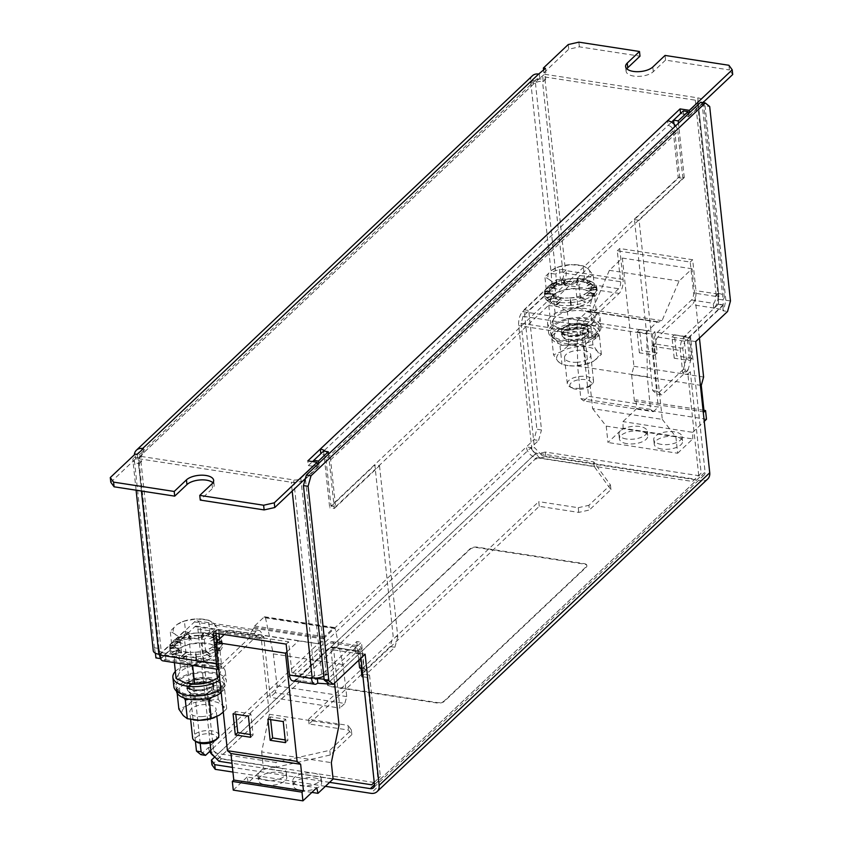 <?xml version="1.0" encoding="UTF-8"?>
<svg xmlns="http://www.w3.org/2000/svg" width="843" height="843" viewBox="0 0 843 843"><rect width="100%" height="100%" fill="white"/><g stroke="black" fill="none" stroke-linecap="round" stroke-linejoin="round"><path stroke-width="0.63" stroke-dasharray="4.21 3.16" d="M661.808 449.056A14.247 6.407 173.9 0 1 654.263 444.314A14.247 6.407 173.9 0 1 660.807 438.023A14.247 6.407 173.9 0 1 675.032 436.548A14.247 6.407 173.9 0 1 682.588 441.289A14.247 6.407 173.9 0 1 676.033 447.58A14.247 6.407 173.9 0 1 661.808 449.056M661.312 444.366A14.247 6.407 173.9 0 1 653.757 439.624A14.247 6.407 173.9 0 1 660.311 433.334A14.247 6.407 173.9 0 1 674.537 431.858A14.247 6.407 173.9 0 1 682.082 436.6A14.247 6.407 173.9 0 1 675.538 442.891A14.247 6.407 173.9 0 1 661.312 444.366M626.971 443.681A14.247 6.407 173.9 0 1 619.426 438.94A14.247 6.407 173.9 0 1 625.97 432.649A14.247 6.407 173.9 0 1 640.195 431.184A14.247 6.407 173.9 0 1 647.751 435.915A14.247 6.407 173.9 0 1 641.196 442.206A14.247 6.407 173.9 0 1 626.971 443.681M626.475 439.003A14.247 6.407 173.9 0 1 618.92 434.261A14.247 6.407 173.9 0 1 625.474 427.97A14.247 6.407 173.9 0 1 639.7 426.495A14.247 6.407 173.9 0 1 647.245 431.237A14.247 6.407 173.9 0 1 640.701 437.528A14.247 6.407 173.9 0 1 626.475 439.003M314.07 777.868A14.247 6.407 173.9 0 1 321.626 782.61A14.247 6.407 173.9 0 1 315.082 788.9A14.247 6.407 173.9 0 1 300.856 790.376A14.247 6.407 173.9 0 1 293.301 785.634A14.247 6.407 173.9 0 1 299.845 779.343A14.247 6.407 173.9 0 1 314.07 777.868M313.575 773.179A14.247 6.407 173.9 0 1 321.12 777.92A14.247 6.407 173.9 0 1 314.576 784.211A14.247 6.407 173.9 0 1 300.35 785.687A14.247 6.407 173.9 0 1 292.795 780.945A14.247 6.407 173.9 0 1 299.349 774.654A14.247 6.407 173.9 0 1 313.575 773.179M279.233 772.504A14.247 6.407 173.9 0 1 286.789 777.235A14.247 6.407 173.9 0 1 280.234 783.526A14.247 6.407 173.9 0 1 266.009 785.002A14.247 6.407 173.9 0 1 258.464 780.27A14.247 6.407 173.9 0 1 265.008 773.979A14.247 6.407 173.9 0 1 279.233 772.504M278.738 767.815A14.247 6.407 173.9 0 1 286.283 772.557A14.247 6.407 173.9 0 1 279.739 778.848A14.247 6.407 173.9 0 1 265.513 780.323A14.247 6.407 173.9 0 1 257.958 775.581A14.247 6.407 173.9 0 1 264.512 769.29A14.247 6.407 173.9 0 1 278.738 767.815M198.052 635.327A21.096 9.484 173.9 0 1 201.804 635.337A21.096 9.484 173.9 0 1 202.078 635.348A21.096 9.484 173.9 0 1 211.783 637.382A21.096 9.484 173.9 0 1 211.972 637.466A21.096 9.484 173.9 0 1 216.735 641.839A21.096 9.484 173.9 0 1 216.777 641.966A21.096 9.484 173.9 0 1 216.936 642.745A21.096 9.484 173.9 0 1 215.081 647.287A21.096 9.484 173.9 0 1 214.965 647.424A21.096 9.484 173.9 0 1 207.357 652.018A21.096 9.484 173.9 0 1 207.115 652.113A21.096 9.484 173.9 0 1 196.019 654.516A21.096 9.484 173.9 0 1 195.724 654.537A21.096 9.484 173.9 0 1 193.848 654.653A21.096 9.484 173.9 0 1 184.649 653.978L186.061 652.651L184.406 653.936A21.096 9.484 173.9 0 1 176.872 650.596L179.506 649.7L176.756 650.49A21.096 9.484 173.9 0 1 174.965 647.234A21.096 9.484 173.9 0 1 175.154 645.432L178.168 645.253L175.196 645.295A21.096 9.484 173.9 0 1 180.033 640.122L182.478 640.722L180.223 640.006A21.096 9.484 173.9 0 1 189.97 636.36L191.066 637.55L190.244 636.307A21.096 9.484 173.9 0 1 198.052 635.327M209.865 632.513L219.833 641.692L205.66 651.829L193.595 652.303A21.096 9.484 -6.1 0 0 212.752 646.76A21.096 9.484 -6.1 0 0 216.683 640.406A21.096 9.484 -6.1 0 0 214.849 637.097A21.096 9.484 -6.1 0 0 197.799 632.988L209.865 632.513L208.548 620.132L196.303 618.931A21.096 9.484 173.9 0 1 203.606 619.268A21.096 9.484 173.9 0 1 213.353 623.04A21.096 9.484 173.9 0 1 211.245 632.703L218.506 629.31L213.353 623.04L208.548 620.132M221.867 640.859L222.057 641.902L213.785 642.398L221.867 640.859A26.375 11.855 -6.1 0 0 221.224 639.605A26.375 11.855 -6.1 0 0 220.192 638.351M219.401 637.635A26.375 11.855 -6.1 0 0 215.977 635.58L216.05 636.286L209.665 638.541L215.977 635.58M222.162 643.673L214.08 645.211L222.162 643.673A26.375 11.855 -6.1 0 0 221.519 642.419A26.375 11.855 -6.1 0 0 216.272 638.393L216.198 637.687L215.755 638.172A26.375 11.855 -6.1 0 0 203.911 635.759L203.837 635.053L203.163 635.717A26.375 11.855 -6.1 0 0 189.117 636.939L189.043 636.244L188.368 637.108A26.375 11.855 -6.1 0 0 176.587 641.576L176.514 640.87L176.082 641.892A26.375 11.855 -6.1 0 0 170.307 648.183L170.191 648.552A26.375 11.855 -6.1 0 0 170.023 650.606A26.375 11.855 -6.1 0 0 170.981 653.188A26.375 11.855 -6.1 0 0 172.257 654.674L172.583 654.969A26.375 11.855 -6.1 0 0 175.102 656.655L160.518 654.01L194.427 621.934A10.548 4.795 -81.2 0 1 197.041 620.88A10.548 4.795 -81.2 0 1 200.328 626.676L213.595 750.839L211.15 753.157M216.05 636.286L215.46 635.359A26.375 11.855 -6.1 0 0 203.616 632.945L203.69 633.651L202.857 632.914A26.375 11.855 -6.1 0 0 188.821 634.136L188.895 634.832L188.063 634.294A26.375 11.855 -6.1 0 0 176.292 638.762L176.366 639.468L175.776 639.078A26.375 11.855 -6.1 0 0 170.001 645.38L169.896 645.738A26.375 11.855 -6.1 0 0 169.728 647.793A26.375 11.855 -6.1 0 0 170.676 650.375A26.375 11.855 -6.1 0 0 171.951 651.86L172.025 652.566L179.506 649.7M579.099 388.36A13.193 5.933 -6.1 0 0 592.071 384.081A13.193 5.933 -6.1 0 0 593.535 380.92A13.193 5.933 -6.1 0 0 581.733 376.284A13.193 5.933 -6.1 0 0 567.307 383.723A13.193 5.933 -6.1 0 0 569.404 386.505A13.193 5.933 -6.1 0 0 579.099 388.36M576.317 362.332A13.193 5.933 -6.1 0 0 590.753 354.892A13.193 5.933 -6.1 0 0 578.951 350.256A13.193 5.933 -6.1 0 0 564.525 357.695A13.193 5.933 -6.1 0 0 576.317 362.332M579.562 389.371A10.843 4.868 -6.1 0 0 590.216 385.852A10.843 4.868 -6.1 0 0 581.723 379.445A10.843 4.868 -6.1 0 0 571.428 382.638A10.843 4.868 -6.1 0 0 571.586 387.843A10.843 4.868 -6.1 0 0 579.562 389.371M573.967 340.309A13.193 5.933 -6.1 0 0 588.393 332.869A13.193 5.933 -6.1 0 0 576.591 328.233A13.193 5.933 -6.1 0 0 562.165 335.672A13.193 5.933 -6.1 0 0 573.967 340.309M573.472 335.63A13.193 5.933 -6.1 0 0 587.898 328.19A13.193 5.933 -6.1 0 0 576.096 323.554A13.193 5.933 -6.1 0 0 561.67 330.993A13.193 5.933 -6.1 0 0 573.472 335.63M598.003 333.164A26.375 11.855 173.9 0 1 569.088 341.7A26.375 11.855 173.9 0 1 548.551 332.395A26.375 11.855 173.9 0 1 551.554 326.009A26.375 11.855 173.9 0 1 580.479 317.474A26.375 11.855 173.9 0 1 601.006 326.789A26.375 11.855 173.9 0 1 598.003 333.164M597.002 323.796A26.375 11.855 173.9 0 1 568.087 332.332A26.375 11.855 173.9 0 1 547.55 323.017A26.375 11.855 173.9 0 1 550.553 316.641A26.375 11.855 173.9 0 1 579.468 308.106A26.375 11.855 173.9 0 1 600.005 317.411A26.375 11.855 173.9 0 1 597.002 323.796M596.538 286.567L588.456 288.106L596.654 286.915L596.728 287.621L596.538 286.567A26.375 11.855 -6.1 0 0 595.896 285.313A26.375 11.855 -6.1 0 0 590.648 281.288L590.722 281.994L586.644 283.174A21.096 9.484 173.9 0 1 591.407 287.547A21.096 9.484 173.9 0 1 591.449 287.674A21.096 9.484 173.9 0 1 591.607 288.454A21.096 9.484 173.9 0 1 589.763 293.006A21.096 9.484 173.9 0 1 589.636 293.132A21.096 9.484 173.9 0 1 582.039 297.727A21.096 9.484 173.9 0 1 581.796 297.821A21.096 9.484 173.9 0 1 570.69 300.224A21.096 9.484 173.9 0 1 570.405 300.245A21.096 9.484 173.9 0 1 568.519 300.361A21.096 9.484 173.9 0 1 559.32 299.697L560.743 298.359L559.078 299.644A21.096 9.484 173.9 0 1 551.543 296.304L554.188 295.408L551.427 296.199A21.096 9.484 173.9 0 1 549.647 292.942A21.096 9.484 173.9 0 1 549.826 291.141L552.85 290.961L549.868 291.004A21.096 9.484 173.9 0 1 554.705 285.84L557.16 286.441L554.894 285.724A21.096 9.484 173.9 0 1 564.641 282.068L565.737 283.259L564.926 282.015A21.096 9.484 173.9 0 1 572.724 281.035A21.096 9.484 173.9 0 1 576.486 281.046A21.096 9.484 173.9 0 1 576.76 281.067A21.096 9.484 173.9 0 1 586.454 283.09A21.096 9.484 173.9 0 1 586.644 283.174L590.648 281.288M596.833 289.381L588.762 290.919L596.833 289.381A26.375 11.855 -6.1 0 0 596.191 288.127A26.375 11.855 -6.1 0 0 592.071 284.649L590.88 283.396L578.519 280.761L571.817 281.53A26.375 11.855 173.9 0 0 563.798 282.658L563.725 281.952L563.04 282.816A26.375 11.855 -6.1 0 0 551.269 287.284L551.185 286.588L550.753 287.6A26.375 11.855 -6.1 0 0 544.978 293.901L544.873 294.26A26.375 11.855 -6.1 0 0 544.694 296.314A26.375 11.855 -6.1 0 0 545.653 298.896A26.375 11.855 -6.1 0 0 546.928 300.382L546.854 299.686L554.483 298.222L546.928 300.382M590.722 281.994L590.132 281.067A26.375 11.855 -6.1 0 0 578.287 278.654L578.361 279.36L577.529 278.622A26.375 11.855 -6.1 0 0 563.493 279.844L563.567 280.54L562.745 280.013A26.375 11.855 -6.1 0 0 550.964 284.481L551.037 285.176L550.447 284.786A26.375 11.855 -6.1 0 0 544.673 291.088L544.567 291.446A26.375 11.855 -6.1 0 0 544.399 293.501A26.375 11.855 -6.1 0 0 545.358 296.083A26.375 11.855 -6.1 0 0 546.622 297.568L546.707 298.274L554.188 295.408M584.547 278.222L594.505 287.4L580.342 297.537L568.277 298.011A21.096 9.484 -6.1 0 0 587.423 292.468A21.096 9.484 -6.1 0 0 591.354 286.114A21.096 9.484 -6.1 0 0 589.531 282.816A21.096 9.484 -6.1 0 0 572.481 278.696L584.547 278.222L583.219 265.84L570.974 264.639A21.096 9.484 173.9 0 1 578.277 264.976A21.096 9.484 173.9 0 1 588.024 268.759A21.096 9.484 173.9 0 1 585.917 278.411L593.187 275.018L588.024 268.759L583.219 265.84M218.853 735.212A13.193 5.933 -6.1 0 0 207.051 730.575A13.193 5.933 -6.1 0 0 192.626 738.015M201.646 716.624A13.193 5.933 -6.1 0 0 216.071 709.184A13.193 5.933 -6.1 0 0 204.269 704.548A13.193 5.933 -6.1 0 0 189.844 711.987A13.193 5.933 -6.1 0 0 201.646 716.624M215.545 740.143A10.843 4.868 -6.1 0 0 207.041 733.737A10.843 4.868 -6.1 0 0 196.756 736.93A10.843 4.868 -6.1 0 0 196.914 742.135M199.296 694.6A13.193 5.933 -6.1 0 0 213.722 687.161A13.193 5.933 -6.1 0 0 201.92 682.524A13.193 5.933 -6.1 0 0 187.494 689.964A13.193 5.933 -6.1 0 0 199.296 694.6M198.79 689.911A13.193 5.933 -6.1 0 0 213.216 682.472A13.193 5.933 -6.1 0 0 201.424 677.835A13.193 5.933 -6.1 0 0 186.988 685.275A13.193 5.933 -6.1 0 0 198.79 689.911M175.344 671.46A26.375 11.855 173.9 0 1 175.881 670.933A26.375 11.855 173.9 0 1 204.796 662.398A26.375 11.855 173.9 0 1 225.334 671.702A26.375 11.855 173.9 0 1 222.331 678.088A26.375 11.855 173.9 0 1 219.865 680.038M173.879 686.676A26.375 11.855 173.9 0 1 176.882 680.301A26.375 11.855 173.9 0 1 205.797 671.766A26.375 11.855 173.9 0 1 226.335 681.07A26.375 11.855 173.9 0 1 223.332 687.456A26.375 11.855 173.9 0 1 220.866 689.405M339.044 725.033L269.36 714.295L261.288 638.762L259.665 638.509L262.11 636.191A10.548 4.795 98.8 0 0 258.822 630.395A10.548 4.795 98.8 0 0 256.209 631.46L221.93 663.873A5.279 2.392 -81.2 0 1 220.624 664.4A5.279 2.392 -81.2 0 1 218.98 661.502L216.841 641.512M159.548 654.347L162.004 652.029L162.077 652.735A5.279 2.392 98.8 0 0 163.721 655.633A5.279 2.392 98.8 0 0 165.028 655.106M181.761 658.415L186.366 655.454L181.761 658.415L175.102 656.655M221.93 663.873L181.877 658.436L183.205 657.909M186.366 655.454L183.69 657.983M195.355 659.784A26.375 11.855 -6.1 0 0 195.976 659.732L195.892 659.026L196.756 659.669A26.375 11.855 -6.1 0 0 210.213 656.697L210.139 656.002L210.876 656.444A26.375 11.855 -6.1 0 0 220.023 650.838L219.939 650.132L220.339 650.49A26.375 11.855 -6.1 0 0 222.478 645A26.375 11.855 -6.1 0 0 222.278 644.01M172.583 654.969L179.812 652.514L172.257 654.674M170.191 648.552L178.474 648.067L170.307 648.183M176.082 641.892L182.783 643.536L176.587 641.576M188.368 637.108L191.361 640.364L189.117 636.939M203.163 635.717L201.498 639.552L203.911 635.759M215.755 638.172L209.97 641.354L216.272 638.393M220.339 650.49L212.531 649.879L220.023 650.838M210.876 656.444L205.818 653.894L210.213 656.697M196.756 659.669L196.061 655.98L195.976 659.732M531.954 449.814L539.668 457.907L542.112 455.599L534.399 447.496L531.954 449.814L518.677 325.651C518.361 319.676 519.657 315.008 522.576 311.647L556.496 279.57L561.733 279.981A5.279 2.392 98.8 0 0 563.682 272.974L562.913 272.163A5.279 2.371 -6.1 0 0 555.822 273.764L556.528 284.186L528.73 310.466L541.501 429.951L536.854 429.235L533.935 439.73L538.582 440.446L530.985 447.622L526.348 446.916L533.935 439.73M620.596 281.741A5.279 2.392 -81.2 0 1 618.646 288.738L584.357 321.162A10.548 4.795 98.8 0 0 580.469 335.166L582.091 335.419L588.604 396.326L658.278 407.064L651.776 346.146L653.399 346.399A10.548 4.795 -81.2 0 1 657.298 332.395L691.576 299.982A5.279 2.392 98.8 0 0 693.526 292.974L690.217 262.057L617.287 250.814L620.596 281.741L563.682 272.974M590.943 284.059L584.642 287.063M587.898 285.271L590.49 283.817M578.54 281.056L576.18 285.261L578.214 281.067M595.021 296.199L587.213 295.598L595.021 296.199A26.375 11.855 -6.1 0 0 597.15 290.709A26.375 11.855 -6.1 0 0 596.949 289.729M585.548 302.163L580.49 299.602L585.548 302.163A26.375 11.855 -6.1 0 0 594.694 296.546M571.438 305.377L570.732 301.689L570.648 305.44L570.574 304.744L571.438 305.377A26.375 11.855 -6.1 0 0 584.884 302.405M557.16 304.829L561.038 301.172L556.496 304.692L556.422 303.986L557.16 304.829A26.375 11.855 -6.1 0 0 570.648 305.44M546.854 299.686L547.255 300.677A26.375 11.855 -6.1 0 0 556.496 304.692M547.255 300.677L554.483 298.222M544.873 294.26L553.145 293.775L544.978 293.901M550.753 287.6L557.455 289.244L551.269 287.284M563.04 282.816L566.043 286.072L563.798 282.658M292.753 680.849A10.548 4.795 98.8 0 0 295.366 679.795L329.645 647.371A5.279 2.392 -81.2 0 1 330.951 646.844A5.279 2.392 -81.2 0 1 332.595 649.742L330.972 649.5L333.417 647.182L339.929 708.088L270.245 697.351L263.743 636.444L200.328 626.676M361.162 669.026L359.539 653.894L332.595 649.742L335.05 647.435L333.417 647.182M584.536 333.101L592.608 408.634L662.292 419.371L654.221 343.839L655.843 344.081A5.279 2.392 -81.2 0 1 657.793 337.084L692.082 304.66A10.548 4.795 98.8 0 0 695.97 290.666L692.672 259.739L619.731 248.506L623.04 279.423A10.548 4.795 -81.2 0 1 619.141 293.427L584.863 325.851A5.279 2.392 98.8 0 0 582.913 332.848L584.536 333.101L582.091 335.419M556.496 279.57L556.991 284.26L523.082 316.325L521.132 323.333L582.913 332.848L580.469 335.166L518.677 325.651M568.224 44.553L568.73 49.231L579.373 46.839L639.995 56.175M579.373 46.839L578.867 42.15M139.169 463.65L141.624 461.332L141.097 456.421L138.642 458.729L139.169 463.65L138.473 463.545A10.548 4.742 173.9 0 1 132.878 460.036A10.548 4.742 173.9 0 1 134.079 457.486L134.374 456.432A10.548 8.114 46.6 0 1 134.343 454.83M134.448 457.138L139.095 457.854L139.021 457.148A5.279 4.057 46.6 0 1 140.043 454.029A5.279 4.057 46.6 0 1 143.162 453.176L143.858 453.281L137.736 459.077L135.649 458.75L135.143 454.071M545.463 68.378L545.958 73.056L539.141 78.747A5.279 4.057 -133.4 0 0 536.022 79.6A5.279 4.057 -133.4 0 0 534.999 82.709L535.442 83.067A5.279 2.371 173.9 0 1 542.534 81.465L543.229 81.571L542.702 76.66L545.158 74.342L697.751 97.851A10.548 4.742 173.9 0 1 703.347 101.36A10.548 4.742 173.9 0 1 703.22 102.382M532.397 75.765A10.548 8.114 -133.4 0 0 530.352 81.992L530.426 82.698L535.073 83.415M200.887 754.654L208.484 747.478L213.131 748.194L210.845 750.354M195.407 741.208L183.7 631.628L155.902 657.909M155.407 653.209L154.459 648.183A10.548 4.742 -6.1 0 0 153.257 650.733M530.426 82.698L530.795 82.351A10.548 4.742 173.9 0 1 544.978 79.147L545.684 79.263L545.158 74.342M556.991 284.26L562.239 284.66A10.548 4.795 98.8 0 0 566.138 270.656L565.358 269.855A10.548 4.742 -6.1 0 0 551.174 273.048L551.88 283.469L524.093 309.75L536.854 429.235M200.202 743.326L188.347 632.334L160.549 658.625L159.106 648.899A5.279 2.371 -6.1 0 0 158.505 650.174A5.279 2.371 -6.1 0 0 161.298 651.924L162.004 652.029M538.582 440.446L541.501 429.951M141.624 461.332L140.918 461.226A5.279 2.371 173.9 0 1 138.126 459.477A5.279 2.371 173.9 0 1 138.726 458.202L139.095 457.854M183.7 631.628L188.347 632.334M524.093 309.75L528.73 310.466M551.88 283.469L556.528 284.186M154.827 647.835L159.475 648.552M550.806 273.395L555.453 274.112M539.341 74.163L539.836 78.852M543.598 70.138L543.872 72.74L545.958 73.056M543.872 72.74L568.73 49.231M728.91 65.269L729.416 69.948L732.715 74.5M665.043 55.427L665.538 60.106L729.416 69.948M700.628 102.256L702.103 103.447L689.859 115.017L689.606 112.677M702.967 102.614L702.103 103.447L705.054 105.818L709.69 106.524M673.568 120.201L680.564 113.542M680.564 113.594L689.859 115.017M325.535 451.353A10.548 8.114 46.6 0 1 330.614 459.867L335.63 506.727L330.983 506.011L678.225 177.652L673.22 130.802A5.279 4.057 -133.4 0 0 668.077 125.396L667.572 120.718M313.838 460.362L671.513 122.151M673.22 130.802L325.978 459.15A5.279 4.057 46.6 0 0 320.825 453.755L320.825 453.713M317.379 464.651L317.632 466.99L308.338 465.568L307.843 460.879M308.338 465.568L312.532 461.606M110.791 482.259L135.649 458.75M137.24 454.388L137.736 459.077M143.363 448.602L143.858 453.281M665.538 60.106L653.293 71.687A14.51 6.523 173.9 0 1 637.392 76.386A14.51 6.523 173.9 0 1 626.096 71.265A14.51 6.523 173.9 0 1 626.823 68.82M317.632 466.99L305.387 478.571M212.931 482.754A14.51 6.523 173.9 0 1 214.154 484.988A14.51 6.523 173.9 0 1 212.499 488.497L200.255 500.078M330.614 459.867L677.867 131.519A10.548 8.114 -133.4 0 0 675.622 125.902M335.63 506.727L682.872 178.368L678.225 177.652M325.978 459.15L330.983 506.011M682.872 178.368L677.867 131.519M286.156 644.126L288.612 641.818L291.91 672.735A5.279 2.392 98.8 0 0 293.554 675.633A5.279 2.392 98.8 0 0 294.86 675.106L329.149 642.693A10.548 4.795 -81.2 0 1 331.752 641.639A10.548 4.795 -81.2 0 1 335.05 647.435L361.984 651.576A10.548 4.795 98.8 0 0 358.696 645.78A10.548 4.795 98.8 0 0 356.094 646.844L354.987 647.888L360.098 648.667L327.284 679.7L327.611 682.746M213.226 632.893L215.671 630.575L288.612 641.818M215.966 633.314L215.671 630.575M138.642 458.729L291.246 482.238A10.548 4.742 173.9 0 0 303.427 480.426M141.097 456.421L293.691 479.93A5.279 2.371 173.9 0 0 300.793 478.329L314.376 465.473L313.986 461.827M311.457 677.751L314.597 675.538A5.279 2.371 -6.1 0 0 321.699 673.947L326.778 675.011L361.436 642.25L356.789 641.534L322.142 674.295M314.502 678.067A5.279 2.392 -81.2 0 1 313.975 676.139L313.902 675.433M683.357 110.897L683.915 116.049L697.509 103.194A5.279 2.371 173.9 0 0 698.099 101.919A5.279 2.371 173.9 0 0 695.306 100.169L542.702 76.66M545.684 79.263L543.229 81.571M566.064 269.96L563.609 272.268M619.731 248.506L617.287 250.814M692.672 259.739L690.217 262.057M683.915 336.842L688.562 337.558L690.912 359.582L686.265 358.865L683.915 336.842L718.563 304.081L723.21 304.797L723.052 299.528A10.548 4.742 -6.1 0 0 724.253 296.978A10.548 4.742 -6.1 0 0 718.658 293.469L717.962 293.353L718.036 294.059A10.548 4.795 -81.2 0 1 714.147 308.064L723.768 309.95L722.904 310.761L727.551 311.478M717.962 293.353L715.591 296.378A5.279 2.392 -81.2 0 1 713.642 303.375L723.262 305.261L722.904 310.761M718.563 304.081L718.405 298.812A5.279 2.371 -6.1 0 0 719.005 297.537A5.279 2.371 -6.1 0 0 716.213 295.777L715.517 295.672M218.274 753.6A5.279 4.057 46.6 0 1 213.131 748.194L530.985 447.622A5.279 4.057 -133.4 0 0 536.137 453.028L593.735 461.901L610.437 484.936L588.878 505.315L589.383 510.004L578.741 512.407L539.257 506.316L309.065 723.989L348.549 730.07L351.847 734.622L330.298 754.991L276.378 767.151L275.882 762.472L218.274 753.6L536.137 453.028M209.707 751.429A10.548 8.114 46.6 0 1 208.484 747.478L526.348 446.916A10.548 8.114 -133.4 0 0 536.633 457.717L218.78 758.279A10.548 8.114 46.6 0 1 214.428 756.592M330.298 754.991L329.792 750.312L275.882 762.472M351.847 734.622L351.341 729.933L329.792 750.312M309.065 723.989L308.559 719.3L348.054 725.38L348.549 730.07M539.257 506.316L538.751 501.638L308.559 719.3M578.741 512.407L578.245 507.718L538.751 501.638M536.633 457.717L594.241 466.59L610.933 489.625L589.383 510.004M610.933 489.625L610.437 484.936M594.241 466.59L593.735 461.901M578.245 507.718L588.878 505.315M351.341 729.933L348.054 725.38M276.378 767.151L218.78 758.279M685.844 340.193L684.737 341.236L682.788 348.233L685.222 370.962L690.333 371.742L687.877 374.06L682.767 373.27L680.343 350.551C680.027 344.587 681.323 339.919 684.231 336.547L685.338 335.503L685.844 340.193L690.954 340.983L690.449 336.294L685.338 335.503M730.47 300.972L725.834 300.256L723.768 309.95M713.779 308.412L713.273 303.722M690.954 340.983L705.096 472.059A5.279 4.057 46.6 0 1 704.074 475.167A5.279 4.057 46.6 0 1 700.944 476.021L374.503 784.707M723.262 305.261L690.449 336.294M561.87 285.008L561.375 280.329M596.433 312.879L587.35 311.794L577.919 307.347L575.917 288.675L564.325 289.834L553.092 294.333L550.753 298.264L548.782 305.535L557.855 306.62L567.286 311.067L578.53 306.557A21.096 9.484 173.9 0 1 557.855 306.62A21.096 9.484 173.9 0 1 550.753 298.264A21.096 9.484 173.9 0 1 560.268 291.077A21.096 9.484 173.9 0 1 564.325 289.834A21.096 9.484 173.9 0 1 580.827 288.875A21.096 9.484 173.9 0 1 585 289.771A21.096 9.484 173.9 0 1 592.092 298.127A21.096 9.484 173.9 0 1 578.53 306.557L590.121 305.398L592.113 324.081L594.452 320.15L596.433 312.879L594.431 294.207L592.092 298.127L590.121 305.398M162.92 660.849A10.548 4.795 98.8 0 0 165.523 659.795L161.013 658.689L194.933 626.623A5.279 2.392 -81.2 0 1 196.229 626.096A5.279 2.392 -81.2 0 1 197.884 628.994L259.665 638.509A5.279 2.392 98.8 0 0 258.021 635.611A5.279 2.392 98.8 0 0 256.715 636.138L222.426 668.562A10.548 4.795 -81.2 0 1 219.823 669.616A10.548 4.795 -81.2 0 1 218.695 669.11M160.518 654.01L161.013 658.689M165.892 659.447L165.386 654.758M203.237 661.639L192.004 666.139A21.096 9.484 -6.1 0 1 212.678 666.075A21.096 9.484 173.9 0 1 219.781 674.442L221.751 667.171L212.678 666.075L203.237 661.639L201.245 642.967L189.654 644.126L178.421 648.625L176.082 652.545L174.101 659.816L183.184 660.912L192.615 665.348L203.848 660.849A21.096 9.484 173.9 0 1 183.184 660.912A21.096 9.484 173.9 0 1 176.082 652.545A21.096 9.484 173.9 0 1 185.586 645.359A21.096 9.484 173.9 0 1 189.654 644.126A21.096 9.484 173.9 0 1 206.156 643.167A21.096 9.484 173.9 0 1 210.318 644.052A21.096 9.484 173.9 0 1 217.42 652.419A21.096 9.484 173.9 0 1 203.848 660.849L215.439 659.69L216.451 669.1M359.539 653.894A5.279 2.392 98.8 0 0 357.896 650.996A5.279 2.392 98.8 0 0 356.589 651.523L355.493 652.566L360.604 653.357L360.098 648.667M355.493 652.566L354.987 647.888M327.284 679.7L324.134 679.216M360.604 653.357L365.124 654.189M682.788 348.233L655.843 344.081L653.399 346.399L680.343 350.551M685.222 370.962L682.767 373.27M539.668 457.907L692.503 481.458L701.165 473.186L690.333 371.742M701.165 473.186L692.503 481.458M542.112 455.599L694.948 479.14M521.132 323.333L534.399 447.496M698.721 475.505L687.877 374.06M654.221 343.839L651.776 346.146M362.964 676.771L367.074 677.403L369.529 675.095L364.418 674.305L361.984 651.576M362.859 675.78L364.418 674.305M210.055 742.883L197.884 628.994M333.069 778.848L231.994 763.284M374.25 782.357L380.372 776.529L374.25 782.388M367.074 677.403L377.917 778.848M330.972 649.5L334.566 683.083M369.529 675.095L380.372 776.529M374.155 782.483L221.319 758.942L213.595 750.839M261.288 638.762L263.743 636.444M703.115 102.646A10.548 4.742 173.9 0 1 702.145 103.91L723.052 299.528M686.265 358.865L683.346 369.371L687.993 370.088L661.787 394.861L657.15 394.145L652.724 390.594L634.442 219.57L679.627 176.851L673.979 124.016M683.346 369.371L657.15 394.145M652.724 390.594L657.361 391.31L639.089 220.286L634.442 219.57M639.089 220.286L684.274 177.567L679.627 176.851M684.274 177.567L678.467 123.215M688.257 113.953L688.562 116.766L683.915 116.049M722.683 299.876L718.046 299.16M688.562 116.766L702.145 103.91M323.817 676.297A10.548 4.742 -6.1 0 0 326.336 674.663L326.778 675.011M326.336 674.663L305.44 479.045A10.548 4.742 173.9 0 1 305.198 479.256M305.44 479.045L319.023 466.19L314.376 465.473M319.023 466.19L318.728 463.376M323.628 451.058L329.687 507.749L374.861 465.03L393.144 636.043L390.225 646.549L364.018 671.323L362.227 669.89M328.517 454.114L334.334 508.466L329.687 507.749M334.334 508.466L379.508 465.747L374.861 465.03M379.508 465.747L397.791 636.76L393.144 636.043M390.225 646.549L394.861 647.266L368.665 672.04L364.018 671.323M358.781 660.185L356.789 641.534M362.047 668.151L364.239 668.488L361.436 642.25M326.705 674.316L322.058 673.599M688.562 337.558L723.21 304.797M687.993 370.088L690.912 359.582M657.361 391.31L661.787 394.861M218.864 761.261L221.319 758.942M394.861 647.266L397.791 636.76M364.239 668.488L368.665 672.04M211.941 764.801L535.189 459.14L545.821 456.737L545.326 452.048L700.944 476.021M545.326 452.048L534.683 454.451L535.189 459.14M214.775 756.961L534.683 454.451M329.592 782.357L232.436 767.383M360.973 658.109L360.477 653.473M725.834 300.256L705.054 105.818M545.821 456.737L701.45 480.71L370.857 793.316M325.398 786.319L232.931 772.072M328.096 683.051L470.12 548.751A5.279 2.371 173.9 0 1 477.222 547.149L584.062 563.609A5.279 2.371 173.9 0 1 586.865 565.368A5.279 2.371 173.9 0 1 586.264 566.644L444.229 700.944A5.279 2.371 173.9 0 1 437.127 702.546L330.287 686.086A5.279 2.371 173.9 0 1 327.495 684.337A5.279 2.371 173.9 0 1 328.096 683.051L470.173 549.215A5.279 2.371 173.9 0 1 477.264 547.623L584.115 564.083A5.279 2.371 173.9 0 1 586.907 565.832A5.279 2.371 173.9 0 1 586.306 567.107L444.272 701.418A5.279 2.371 173.9 0 1 437.18 703.02L330.34 686.56A5.279 2.371 173.9 0 1 327.537 684.801A5.279 2.371 173.9 0 1 328.138 683.525M691.07 340.867L695.717 341.584M707.698 479.003A10.548 8.114 46.6 0 1 701.45 480.71M699.437 338.054L692.04 268.791L679.058 281.067L662.029 320.667L658.383 322.163A1.581 0.717 -81.2 0 1 658.183 322.184A1.581 0.717 -81.2 0 1 657.898 321.973A1.581 0.717 98.8 0 0 657.603 321.763A1.581 0.717 98.8 0 0 657.213 321.921L647.751 330.867A2.634 1.201 98.8 0 0 646.75 333.944L647.329 376.832L650.48 409.361L653.378 411.69L583.704 400.952L588.604 396.326M653.378 411.69L658.278 407.064M592.608 408.634L606.212 426.105L607.961 442.501L623.072 428.212L622.977 421.595L636.813 408.518L635.875 399.835L634.421 401.215L631.586 374.692L633.925 366.294L622.355 258.063L609.373 270.329L592.344 309.929L588.699 311.425A1.581 0.717 -81.2 0 1 588.509 311.457A1.581 0.717 -81.2 0 1 588.214 311.236A1.581 0.717 98.8 0 0 587.919 311.025A1.581 0.717 98.8 0 0 587.529 311.183L578.066 320.129A2.634 1.201 98.8 0 0 577.065 323.206L577.655 366.104L580.806 398.623L583.704 400.952M647.329 376.832L577.655 366.104M650.48 409.361L580.806 398.623M662.292 419.371L675.886 436.843L606.212 426.105M675.886 436.843L677.646 453.239L607.961 442.501M677.646 453.239L692.756 438.95L623.072 428.212M692.756 438.95L692.661 432.333L622.977 421.595M706.487 419.256L636.813 408.518M692.661 432.333L704.242 421.374M703.926 410.309L635.875 399.835M704.105 411.942L634.421 401.215M701.271 385.43L631.586 374.692M703.61 377.032L633.925 366.294M657.161 352.89L641.829 350.519L639.584 329.444L654.906 331.805L657.161 352.89L654.716 355.198L639.384 352.838L641.829 350.519M692.008 358.254L676.676 355.894L674.421 334.808L689.753 337.168L692.008 358.254L689.553 360.572L674.221 358.212L676.676 355.894M692.04 268.791L622.355 258.063M679.058 281.067L609.373 270.329M662.029 320.667L592.344 309.929M224.175 634.579L228.822 630.174L250.424 633.251L253.68 628.214A1.581 0.717 98.8 0 0 254.049 627.224A1.581 0.717 -81.2 0 1 254.597 626.001L264.059 617.055A2.634 1.201 -81.2 0 1 264.702 616.791A2.634 1.201 -81.2 0 1 265.471 617.856L273.322 653.873L277.062 685.844L275.145 692.725L344.829 703.462L339.929 708.088M275.145 692.725L270.245 697.351M286.978 651.818L298.506 640.912L320.098 643.989L323.364 638.952A1.581 0.717 98.8 0 0 323.723 637.961A1.581 0.717 -81.2 0 1 324.27 636.739L333.733 627.793A2.634 1.201 -81.2 0 1 334.386 627.529A2.634 1.201 -81.2 0 1 335.145 628.593L343.006 664.611L346.747 696.581L344.829 703.462M273.322 653.873L343.006 664.611M277.062 685.844L346.747 696.581M269.36 714.295L261.657 751.914L331.331 762.652M261.657 751.914L263.406 768.31L333.09 779.048M263.406 768.31L248.295 782.599L311.878 792.399M248.295 782.599L247.083 777.046L316.768 787.773M247.083 777.046L233.258 790.112M228.822 630.174L298.506 640.912M250.424 633.251L320.098 643.989M211.646 697.372L216.788 693.262L224.702 690.038L220.297 683.568L216.251 680.449L210.497 679.31L204.111 678.868L192.33 680.638L194.333 699.321L186.777 705.886L178.864 709.111M192.33 680.638L184.427 683.863L176.872 690.438L177.167 693.209M176.872 690.438L180.918 693.557L184.09 697.962M205.081 698.952L197.104 698.257L188.937 699.153M223.29 712.103L226.693 708.71L222.647 705.591L218.242 699.121L206.472 700.891L194.333 699.321M224.702 690.038L226.693 708.71M216.251 680.449L218.242 699.121M214.122 717.709A21.096 9.484 -6.1 0 0 219.138 715.285A21.096 9.484 -6.1 0 0 222.647 705.591A21.096 9.484 -6.1 0 0 206.472 700.891A21.096 9.484 -6.1 0 0 186.777 705.886A21.096 9.484 -6.1 0 0 183.268 715.581A21.096 9.484 173.9 0 0 193.342 719.869M213.943 689.943L219.76 690.838A21.096 9.484 173.9 0 1 218.537 691.998L212.721 691.102L213.943 689.943L212.91 688.868L212.605 686.054L213.437 685.254L222.057 686.581A24.268 10.906 173.9 0 0 224.238 681.302L224.733 685.981A24.268 10.906 173.9 0 1 222.552 691.271L222.057 686.581M224.238 681.302A24.268 10.906 173.9 0 0 198.948 673.03A24.268 10.906 173.9 0 0 175.976 686.455A24.268 10.906 173.9 0 0 194.227 695.001A24.268 10.906 173.9 0 0 220.834 687.74L221.33 692.43L218.537 691.998A21.096 9.484 -6.1 0 1 216.788 693.262A21.096 9.484 173.9 0 1 197.104 698.257A21.096 9.484 173.9 0 1 180.918 693.557A21.096 9.484 173.9 0 1 184.427 683.863A21.096 9.484 173.9 0 1 189.443 681.439A21.096 9.484 173.9 0 1 204.111 678.868A21.096 9.484 173.9 0 1 210.012 679.247A21.096 9.484 173.9 0 1 220.297 683.568A21.096 9.484 173.9 0 1 219.76 690.838L222.552 691.271M215.439 659.69L217.42 652.419L219.76 648.499L221.751 667.171M201.245 642.967L210.318 644.052L219.76 648.499M189.506 683.799A21.096 9.484 -6.1 0 1 185.534 682.935A21.096 9.484 -6.1 0 1 178.431 674.569A21.096 9.484 -6.1 0 1 192.004 666.139L180.413 667.298L178.431 674.569L176.103 678.489M178.421 648.625L180.413 667.298M174.101 659.816L174.406 662.619M210.434 681.565A21.096 9.484 -6.1 0 0 219.781 674.442M220.834 687.74L212.215 686.413L213.437 685.254L212.605 686.054A13.456 6.049 173.9 0 0 213.585 683.388L212.763 685.485M176.482 691.144A24.268 10.906 173.9 0 1 199.443 677.719A24.268 10.906 173.9 0 1 224.733 685.981M212.721 691.102L211.688 690.017L211.382 687.214L212.215 686.413L211.382 687.214A13.456 6.049 173.9 0 1 196.661 690.975A13.456 6.049 173.9 0 1 186.83 686.244A13.456 6.049 173.9 0 1 199.559 678.805A13.456 6.049 173.9 0 1 213.585 683.388L213.88 686.191A13.456 6.049 173.9 0 1 212.91 688.868M551.828 270.181A21.096 9.484 173.9 0 1 557.708 267.178A21.096 9.484 173.9 0 1 570.974 264.639L559.088 266.788L551.828 270.181L544.915 276.925L549.72 279.844A21.096 9.484 173.9 0 1 551.828 270.181M566.77 283.954A21.096 9.484 173.9 0 1 549.72 279.844L554.884 286.114L566.77 283.954A21.096 9.484 -6.1 0 0 585.917 278.411L579.015 285.155L566.77 283.954M560.416 279.17L572.481 278.696A21.096 9.484 -6.1 0 0 553.324 284.239A21.096 9.484 -6.1 0 0 549.394 290.603A21.096 9.484 -6.1 0 0 551.227 293.901A21.096 9.484 -6.1 0 0 568.277 298.011L556.201 298.496L546.243 289.307L560.416 279.17L559.088 266.788M546.243 289.307L544.915 276.925M556.201 298.496L554.884 286.114M580.342 297.537L579.015 285.155M594.505 287.4L593.187 275.018M544.567 291.446L549.826 291.141A21.096 9.484 173.9 0 1 549.868 291.004L544.673 291.088M546.707 298.274L551.543 296.304A21.096 9.484 173.9 0 1 551.427 296.199L546.622 297.568M570.342 302.637L570.426 303.332L571.132 302.563L570.437 298.875L570.342 302.637A26.375 11.855 -6.1 0 1 556.865 302.015L559.32 299.697A21.096 9.484 173.9 0 1 559.078 299.644L556.201 301.878L556.275 302.584L560.743 298.359M580.184 296.799L584.663 300.298L580.184 296.799L585.242 299.349L584.663 300.298M586.907 292.784L594.389 293.743L594.463 294.439L586.907 292.784L594.715 293.385L594.463 294.439M590.132 281.067L584.347 284.249M577.529 278.622L575.874 282.447L578.287 278.654M562.745 280.013L564.641 282.068A21.096 9.484 173.9 0 1 564.926 282.015L563.493 279.844M550.447 284.786L554.705 285.84A21.096 9.484 173.9 0 1 554.894 285.724L550.964 284.481M544.747 291.794L552.85 290.961M546.959 297.874A26.375 11.855 -6.1 0 0 556.201 301.878M570.426 303.332L570.437 298.875M571.132 302.563A26.375 11.855 -6.1 0 0 584.589 299.602M585.242 299.349A26.375 11.855 -6.1 0 0 594.389 293.743M594.715 293.385A26.375 11.855 -6.1 0 0 596.855 287.895A26.375 11.855 -6.1 0 0 596.654 286.915M596.728 287.621L588.456 288.106M578.361 279.36L575.874 282.447M563.567 280.54L565.737 283.259M551.037 285.176L557.16 286.441M596.876 289.023L588.762 290.919M594.621 295.851L587.213 295.598M584.81 301.71L580.49 299.602M570.574 304.744L570.732 301.689M556.422 303.986L561.038 301.172M544.905 293.195L553.145 293.775M551.185 286.588L557.455 289.244M563.725 281.952L566.043 286.072M578.519 280.761L576.18 285.261M590.88 283.396L588.446 284.955M585.906 364.218L593.82 360.994A21.096 9.484 -6.1 0 1 588.793 363.417A21.096 9.484 -6.1 0 1 574.125 365.988A21.096 9.484 173.9 0 1 568.235 365.62L574.125 365.988L585.906 364.218L583.914 345.546L591.459 338.97L599.373 335.746L594.968 329.276L590.922 326.157L578.793 324.576L567.012 326.357L569.004 345.029L561.449 351.594L553.545 354.819L557.95 361.289L561.996 364.408L559.994 345.735L555.59 339.265A21.096 9.484 173.9 0 1 559.099 329.571L551.543 336.146L553.545 354.819M567.012 326.357L559.099 329.571A21.096 9.484 173.9 0 1 564.125 327.147A21.096 9.484 173.9 0 1 578.793 324.576A21.096 9.484 173.9 0 1 584.684 324.955A21.096 9.484 173.9 0 1 594.968 329.276A21.096 9.484 173.9 0 1 594.441 336.547A21.096 9.484 173.9 0 1 593.219 337.706L587.392 336.81L588.614 335.651L597.234 336.979L596.728 332.3L588.119 330.972L586.054 332.922A13.456 6.049 173.9 0 1 571.343 336.684A13.456 6.049 173.9 0 1 561.501 331.952A13.456 6.049 173.9 0 1 574.241 324.513A13.456 6.049 173.9 0 1 588.256 329.097A13.456 6.049 173.9 0 1 587.286 331.763L588.119 330.972L587.286 331.763L587.582 334.576L588.614 335.651M551.543 336.146L555.59 339.265A21.096 9.484 173.9 0 0 571.775 343.965L559.994 345.735M583.914 345.546L571.775 343.965A21.096 9.484 173.9 0 0 591.459 338.97A21.096 9.484 -6.1 0 0 593.219 337.706L596.012 338.138A24.268 10.906 173.9 0 1 569.404 345.398A24.268 10.906 173.9 0 1 551.153 336.852A24.268 10.906 173.9 0 1 574.125 323.427A24.268 10.906 173.9 0 1 599.415 331.699A24.268 10.906 173.9 0 1 597.234 336.979M567.75 365.546L561.996 364.408M568.235 365.62A21.096 9.484 173.9 0 1 557.95 361.289A21.096 9.484 -6.1 0 1 561.449 351.594A21.096 9.484 -6.1 0 1 581.143 346.599A21.096 9.484 -6.1 0 1 597.329 351.299A21.096 9.484 -6.1 0 1 593.82 360.994L601.375 354.418L597.329 351.299L592.924 344.829L581.143 346.599L569.004 345.029M599.373 335.746L601.375 354.418M590.922 326.157L592.924 344.829M567.286 311.067L569.288 329.739L580.88 328.58L592.113 324.081M575.917 288.675L585 289.771L594.431 294.207M577.919 307.347L566.675 311.857L555.084 313.006L553.113 320.277L550.774 324.207L560.205 328.644L569.288 329.739M553.092 294.333L555.084 313.006M548.782 305.535L550.774 324.207M553.113 320.277A21.096 9.484 -6.1 0 0 560.205 328.644A21.096 9.484 -6.1 0 0 564.378 329.539A21.096 9.484 -6.1 0 0 580.88 328.58A21.096 9.484 -6.1 0 0 584.937 327.337A21.096 9.484 -6.1 0 0 594.452 320.15A21.096 9.484 173.9 0 0 587.35 311.794A21.096 9.484 -6.1 0 0 566.675 311.857A21.096 9.484 -6.1 0 0 553.113 320.277M587.392 336.81L586.359 335.735L586.054 332.922L586.886 332.131L595.506 333.449A24.268 10.906 173.9 0 1 568.909 340.72A24.268 10.906 173.9 0 1 550.648 332.163A24.268 10.906 173.9 0 1 573.619 318.738A24.268 10.906 173.9 0 1 598.909 327.01A24.268 10.906 173.9 0 1 596.728 332.3M595.506 333.449L596.012 338.138M169.896 645.738L175.154 645.432A21.096 9.484 173.9 0 1 175.196 645.295L170.001 645.38M195.755 653.167L196.461 656.855L195.745 657.624L195.755 653.167L195.671 656.918A26.375 11.855 -6.1 0 1 182.183 656.307L184.649 653.978A21.096 9.484 173.9 0 1 184.406 653.936L181.519 656.17A26.375 11.855 -6.1 0 1 172.278 652.155L176.872 650.596A21.096 9.484 173.9 0 1 176.756 650.49L171.951 651.86M196.461 656.855A26.375 11.855 -6.1 0 0 209.907 653.883L209.981 654.59L205.513 651.081L209.907 653.883M212.236 647.076L220.044 647.677L219.791 648.731L212.236 647.076L219.717 648.025A26.375 11.855 -6.1 0 1 210.571 653.641L205.513 651.081M220.044 647.677A26.375 11.855 -6.1 0 0 222.173 642.187A26.375 11.855 -6.1 0 0 221.983 641.207L222.057 641.902M213.785 642.398L221.983 641.207M215.46 635.359L209.665 638.541M203.69 633.651L201.203 636.739L203.616 632.945M202.857 632.914L201.203 636.739M188.063 634.294L189.97 636.36A21.096 9.484 173.9 0 1 190.244 636.307L188.821 634.136M175.776 639.078L180.033 640.122A21.096 9.484 173.9 0 1 180.223 640.006L176.292 638.762M219.717 648.025L219.791 648.731M210.571 653.641L209.981 654.59M195.671 656.918L195.745 657.624M181.519 656.17L181.593 656.866L186.061 652.651M188.895 634.832L191.066 637.55M189.043 636.244L191.361 640.364M170.075 646.075L178.168 645.253M176.366 639.468L182.478 640.722M203.837 635.053L201.498 639.552M216.198 637.687L209.97 641.354M222.204 643.314L214.08 645.211M219.939 650.132L212.531 649.879M210.139 656.002L205.818 653.894M195.892 659.026L196.061 655.98M172.172 653.968L179.812 652.514M170.223 647.487L178.474 648.067M176.514 640.87L182.783 643.536M177.146 624.473A21.096 9.484 173.9 0 1 183.036 621.47A21.096 9.484 173.9 0 1 196.303 618.931L184.417 621.08L177.146 624.473L170.244 631.217L175.049 634.136A21.096 9.484 173.9 0 1 177.146 624.473M192.099 638.246A21.096 9.484 173.9 0 1 175.049 634.136L180.212 640.395L192.099 638.246A21.096 9.484 -6.1 0 0 211.245 632.703L204.343 639.447L192.099 638.246M185.734 633.462L197.799 632.988A21.096 9.484 -6.1 0 0 178.653 638.53A21.096 9.484 -6.1 0 0 174.722 644.884A21.096 9.484 -6.1 0 0 176.545 648.193A21.096 9.484 -6.1 0 0 193.595 652.303L181.53 652.777L171.572 643.599L185.734 633.462L184.417 621.08M171.572 643.599L170.244 631.217M181.53 652.777L180.212 640.395M205.66 651.829L204.343 639.447M219.833 641.692L219.538 638.962M218.99 633.778L218.506 629.31M285.197 739.912L287.948 740.333L285.693 719.248L270.361 716.887L270.656 719.627M270.361 716.887L267.916 719.195M287.948 740.333L285.492 742.641M285.693 719.248L283.237 721.566M250.36 734.538L253.1 734.959L250.845 713.873L235.524 711.513L235.808 714.253M235.524 711.513L233.068 713.831M253.1 734.959L250.656 737.277M250.845 713.873L248.4 716.192M674.221 358.212L671.976 337.126L687.298 339.487L689.553 360.572M687.298 339.487L689.753 337.168M671.976 337.126L674.421 334.808M639.384 352.838L637.129 331.752L652.461 334.113L654.716 355.198M652.461 334.113L654.906 331.805M637.129 331.752L639.584 329.444M162.077 652.735L218.98 661.502M256.209 631.46L194.427 621.934M561.733 279.981L571.817 281.53M592.071 284.649L618.646 288.738M589.7 284.281L590.353 284.386M577.413 282.394L577.95 282.479M522.576 311.647L584.357 321.162M154.459 648.183L134.079 457.486M530.352 81.992L134.374 456.432M530.795 82.351L551.174 273.048M535.442 83.067L555.822 273.764M139.021 457.148L534.999 82.709M159.106 648.899L138.726 458.202M539.141 78.747L143.162 453.176M141.413 491.016L138.473 463.545M140.918 461.226L161.298 651.924M292.184 491.047L291.246 482.238M291.91 672.735L313.975 676.139M314.597 675.538L293.691 479.93M544.978 79.147L565.358 269.855M562.913 272.163L542.534 81.465M718.036 294.059L695.97 290.666M623.04 279.423L566.138 270.656M697.751 97.851L718.658 293.469M695.306 100.169L716.213 295.777M715.591 296.378L693.526 292.974M714.147 308.064L692.082 304.66M691.576 299.982L713.642 303.375M619.141 293.427L562.239 284.66M657.793 337.084L684.737 341.236M657.298 332.395L684.231 336.547M523.082 316.325L584.863 325.851M165.523 659.795L222.426 668.562M295.366 679.795L317.432 683.199M314.544 678.141L294.86 675.106M256.715 636.138L194.933 626.623M356.589 651.523L329.645 647.371M356.094 646.844L329.149 642.693M718.405 298.812L697.509 103.194M300.793 478.329L321.699 673.947M212.004 483.819L212.499 488.497M653.293 71.687L652.798 67.008M374.492 784.664L705.096 472.059M658.383 322.163L588.699 311.425M657.898 321.973L588.214 311.236M657.213 321.921L587.529 311.183M647.751 330.867L578.066 320.129M646.75 333.944L577.065 323.206M253.68 628.214L323.364 638.952M254.049 627.224L323.723 637.961M254.597 626.001L324.27 636.739M264.059 617.055L333.733 627.793M265.471 617.856L335.145 628.593M211.688 690.017A13.456 6.049 173.9 0 1 196.967 693.789A13.456 6.049 173.9 0 1 187.135 689.058A13.456 6.049 173.9 0 1 199.865 681.608A13.456 6.049 173.9 0 1 213.88 686.191C216.145 684.874 204.997 679.732 195.07 683.115C188.474 685.981 185.818 687.962 187.135 689.058L186.83 686.244C185.997 686.529 187.178 687.561 190.381 689.332C197.283 692.124 210.16 688.847 211.635 686.55M586.359 335.735A13.456 6.049 173.9 0 1 571.638 339.497A13.456 6.049 173.9 0 1 561.807 334.766A13.456 6.049 173.9 0 1 574.536 327.326A13.456 6.049 173.9 0 1 588.562 331.91A13.456 6.049 173.9 0 1 587.582 334.576M653.757 439.624L654.263 444.314M618.92 434.261L619.426 438.94M321.12 777.92L321.626 782.61M286.283 772.557L286.789 777.235M216.936 642.745L216.683 640.406M169.728 647.793L170.023 650.606M593.535 380.92L590.753 354.892M590.216 385.852L592.071 384.081M588.393 332.869L587.898 328.19M547.55 323.017L548.551 332.395M544.399 293.501L544.694 296.314M591.607 288.454L591.354 286.114M216.862 716.561L216.071 709.184M213.722 687.161L213.216 682.472M163.721 655.633L220.624 664.4M536.022 79.6L140.043 454.029M136.102 490.194L132.878 460.036M158.505 650.174L138.126 459.477M218.727 669.447L219.823 669.616M293.554 675.633L315.63 679.036M330.951 646.844L357.896 650.996M331.752 641.639L358.696 645.78M196.229 626.096L258.021 635.611M197.041 620.88L258.822 630.395M703.347 101.36L703.441 102.182M703.494 102.698L724.253 296.978M698.099 101.919L719.005 297.537M213.648 480.31L214.154 484.988M625.601 66.576L626.096 71.265M704.074 475.167L373.481 787.784M658.183 322.184L588.509 311.457M657.603 321.763L587.919 311.025M264.702 616.791L334.386 627.529M189.443 681.439L188.916 681.639M225.334 671.702L226.335 681.07M175.976 686.455L176.472 691.081M187.494 689.964L186.988 685.275M190.644 719.427L189.844 711.987M557.708 267.178L556.917 267.473M578.277 264.976L579.015 265.081M549.647 292.942L549.394 290.603M554.22 285.703L553.672 285.587M583.482 301.151L584.526 301.646M596.855 287.895L597.15 290.709M564.125 327.147L563.588 327.347M588.793 363.417L589.331 363.217M600.005 317.411L601.006 326.789M550.648 332.163L551.153 336.852M598.909 327.01L599.415 331.699M586.306 332.258C584.831 334.555 571.965 337.843 565.052 335.04C561.849 333.27 560.669 332.247 561.501 331.952L561.807 334.766C560.5 333.67 563.145 331.689 569.752 328.823C579.678 325.44 590.817 330.582 588.562 331.91L588.256 329.097L587.434 331.194M562.165 335.672L561.67 330.993M571.586 387.843L569.404 386.505M567.307 383.723L564.525 357.695M222.173 642.187L222.478 645M179.548 639.995L179.001 639.869M213.774 639.236L213.226 639.563M208.801 655.443L209.844 655.928M183.036 621.47L182.236 621.765M203.606 619.268L204.343 619.373M174.965 647.234L174.722 644.884M257.958 775.581L258.464 780.27M292.795 780.945L293.301 785.634M647.245 431.237L647.751 435.915M682.082 436.6L682.588 441.289"/><path stroke-width="1.26" d="M220.192 638.351A26.375 11.855 -6.1 0 0 219.401 637.635M190.644 719.427L192.626 738.015A13.193 5.933 -6.1 0 0 194.722 740.786A13.193 5.933 -6.1 0 0 204.427 742.651A13.193 5.933 -6.1 0 0 217.389 738.363A13.193 5.933 -6.1 0 0 218.853 735.212L216.862 716.561M194.722 740.786L196.914 742.135A10.843 4.868 -6.1 0 0 204.881 743.663A10.843 4.868 -6.1 0 0 215.545 740.143L217.389 738.363M219.865 680.038A26.375 11.855 173.9 0 1 191.203 686.539A26.375 11.855 173.9 0 1 172.878 677.308A26.375 11.855 173.9 0 1 175.344 671.46M220.866 689.405A26.375 11.855 173.9 0 1 192.204 695.907A26.375 11.855 173.9 0 1 173.879 686.676L172.878 677.308M543.598 70.138L543.366 68.051L568.224 44.553L578.867 42.15L639.489 51.486L639.995 56.175L627.75 67.756A14.51 6.523 173.9 0 0 626.823 68.82M212.931 482.754A14.51 6.523 173.9 0 0 200.213 479.941A14.51 6.523 173.9 0 0 186.956 484.567L174.712 496.137L174.206 491.458L113.584 482.122L114.09 486.801L110.791 482.259L110.285 477.57L135.143 454.071L137.24 454.388L143.363 448.602L142.657 448.497A10.548 8.114 46.6 0 0 136.418 450.194A10.548 8.114 46.6 0 0 134.343 454.83M174.712 496.137L114.09 486.801M196.472 751.102L201.108 751.819L205.534 755.37L200.887 754.654L196.472 751.102L195.407 741.208M160.528 658.615L155.902 657.909L155.407 653.209M201.108 751.819L200.202 743.326M210.845 750.354L205.534 755.37M543.366 68.051L545.463 68.378L538.645 74.058A10.548 8.114 -133.4 0 0 532.397 75.765L136.418 450.194M639.489 51.486L627.245 63.067A14.51 6.523 173.9 0 0 625.601 66.576A14.51 6.523 173.9 0 0 636.886 71.697A14.51 6.523 173.9 0 0 652.798 67.008L665.043 55.427L728.91 65.269L732.209 69.811L689.353 110.338L680.059 108.905L667.572 120.718A10.548 8.114 -133.4 0 1 675.622 125.902M308.085 486.285L303.438 485.579L306.357 475.073L318.728 463.376L318.475 461.037L328.275 451.774L328.517 454.114L678.467 123.215L678.215 120.876L688.004 111.613L688.257 113.953L700.628 102.256L705.275 102.972L311.004 475.789L308.085 486.285L328.865 680.733L333.291 684.295L365.124 654.189L379.139 785.381L709.743 472.775A10.548 8.114 46.6 0 1 707.698 479.003L377.106 791.619A10.548 8.114 -133.4 0 0 379.139 785.381M732.209 69.811L732.715 74.5L702.967 102.614M689.606 112.677L689.353 110.338M680.564 113.542L680.059 108.905M671.513 122.151L683.357 110.897L688.004 111.613M320.825 453.713L320.329 449.066L307.843 460.879L317.126 462.312L274.27 502.828L274.776 507.518L264.133 509.92L200.255 500.078L199.759 495.389L263.627 505.231L274.27 502.828M312.532 461.606L313.838 460.362M317.379 464.651L317.126 462.312M305.387 478.571L274.776 507.518M264.133 509.92L263.627 505.231M110.285 477.57L113.584 482.122M174.206 491.458L186.451 479.878A14.51 6.523 173.9 0 1 202.362 475.189A14.51 6.523 173.9 0 1 213.648 480.31A14.51 6.523 173.9 0 1 212.004 483.819L199.759 495.389M667.572 120.718L320.329 449.066A10.548 8.114 46.6 0 1 325.535 451.353M136.102 490.194L153.257 650.733A10.548 4.742 -6.1 0 0 158.853 654.242L159.622 655.053A10.548 4.795 98.8 0 0 162.92 660.849L218.727 669.447M218.695 669.11A10.548 4.795 -81.2 0 1 216.535 663.82L213.226 632.893L286.156 644.126L289.465 675.053A10.548 4.795 98.8 0 0 292.753 680.849L314.818 684.253A10.548 4.795 -81.2 0 1 311.531 678.457L311.457 677.751L312.152 677.856A10.548 4.742 -6.1 0 0 323.817 676.297M216.841 641.512L215.966 633.314M214.428 756.592A10.548 8.114 46.6 0 1 209.707 751.429M324.134 679.216L316.926 678.51A5.279 2.392 -81.2 0 1 315.63 679.036A5.279 2.392 -81.2 0 1 314.502 678.067M333.291 684.295L317.432 683.199A10.548 4.795 -81.2 0 1 314.818 684.253M327.779 684.39L327.611 682.746L324.218 680.016L328.865 680.733M317.8 682.851L317.295 678.162M328.644 683.578L327.611 682.746M362.964 676.771L361.974 676.623L362.859 675.78M231.994 763.284L218.864 761.261L211.15 753.157L210.055 742.883M374.25 782.388L371.7 784.801L333.069 778.848M371.7 784.801L374.25 782.357M361.974 676.623L361.162 669.026M334.566 683.083L339.044 725.033L331.331 762.652L333.09 779.048L317.98 793.337L316.768 787.773L302.932 800.85L302.005 792.157L303.469 790.776L300.635 764.264L297.094 761.419L285.524 653.188L286.978 651.818M673.979 124.016L673.568 120.159L678.215 120.876M678.467 123.215L688.257 113.953M305.198 479.256A10.548 4.742 173.9 0 1 303.427 480.426M313.986 461.827L313.828 460.32L323.628 451.058L328.275 451.774M318.475 461.037L313.828 460.32M362.227 669.89L359.592 667.772L358.781 660.185M359.592 667.772L362.047 668.151M318.728 463.376L328.517 454.114M232.931 772.072L215.228 769.343L211.941 764.801L211.435 760.112L214.775 756.961M211.435 760.112L214.733 764.664L215.228 769.343M374.503 784.707L370.351 788.637L329.592 782.357M232.436 767.383L214.733 764.664M303.438 485.579L324.218 680.016M370.351 788.637A5.279 4.057 -133.4 0 0 373.481 787.784A5.279 4.057 -133.4 0 0 374.492 784.664L360.973 658.109M377.106 791.619A10.548 8.114 -133.4 0 1 370.857 793.316L325.398 786.319M709.743 472.775L695.717 341.584L727.551 311.478L730.47 300.972L709.69 106.524L705.275 102.972M306.357 475.073L311.004 475.789M704.242 421.374L706.487 419.256L705.559 410.562L703.926 410.309M705.559 410.562L704.105 411.942L701.271 385.43L703.61 377.032L699.437 338.054M311.878 792.399L317.98 793.337M302.005 792.157L232.331 781.429L233.258 790.112L302.932 800.85M232.331 781.429L233.785 780.049L303.469 790.776M233.785 780.049L230.95 753.526L300.635 764.264M230.95 753.526L227.41 750.681L297.094 761.419M235.323 734.917L250.656 737.277L248.4 716.192L233.068 713.831L235.323 734.917L237.768 732.599L250.36 734.538M270.16 740.28L285.492 742.641L283.237 721.566L267.916 719.195L270.16 740.28L272.616 737.973L285.197 739.912M227.41 750.681L215.85 642.45L285.524 653.188M215.85 642.45L224.175 634.579M177.167 693.209L178.864 709.111L183.268 715.581L187.315 718.7L185.323 700.027L184.09 697.962M205.081 698.952L209.233 699.827L211.235 718.499L199.454 720.28L187.315 718.7M188.937 699.153L185.323 700.027M211.235 718.499L219.138 715.285L223.29 712.103M209.233 699.827L211.646 697.372M193.342 719.869A21.096 9.484 173.9 0 0 193.553 719.901A21.096 9.484 173.9 0 0 199.454 720.28A21.096 9.484 -6.1 0 0 214.122 717.709L214.659 717.509M192.626 665.422L194.617 684.031L206.208 682.872L210.508 681.544L217.441 678.362L219.296 675.57M216.451 669.1L217.441 678.362M174.406 662.619L176.103 678.489L185.534 682.935L194.617 684.031M189.506 683.799A21.096 9.484 -6.1 0 0 189.696 683.831A21.096 9.484 -6.1 0 0 206.208 682.872A21.096 9.484 -6.1 0 0 210.265 681.629A21.096 9.484 -6.1 0 0 210.434 681.565M221.203 692.535A24.268 10.906 173.9 0 1 194.607 699.69A24.268 10.906 173.9 0 1 176.482 691.144L176.472 691.081M219.538 638.962L218.99 633.778M270.656 719.627L272.616 737.973M235.808 714.253L237.768 732.599M538.645 74.058L142.657 448.497M158.853 654.242L141.413 491.016M312.152 677.856L292.184 491.047M159.622 655.053L216.535 663.82M289.465 675.053L311.531 678.457M316.926 678.51L314.544 678.141M186.956 484.567L186.451 479.878M627.245 63.067L627.75 67.756"/></g></svg>
